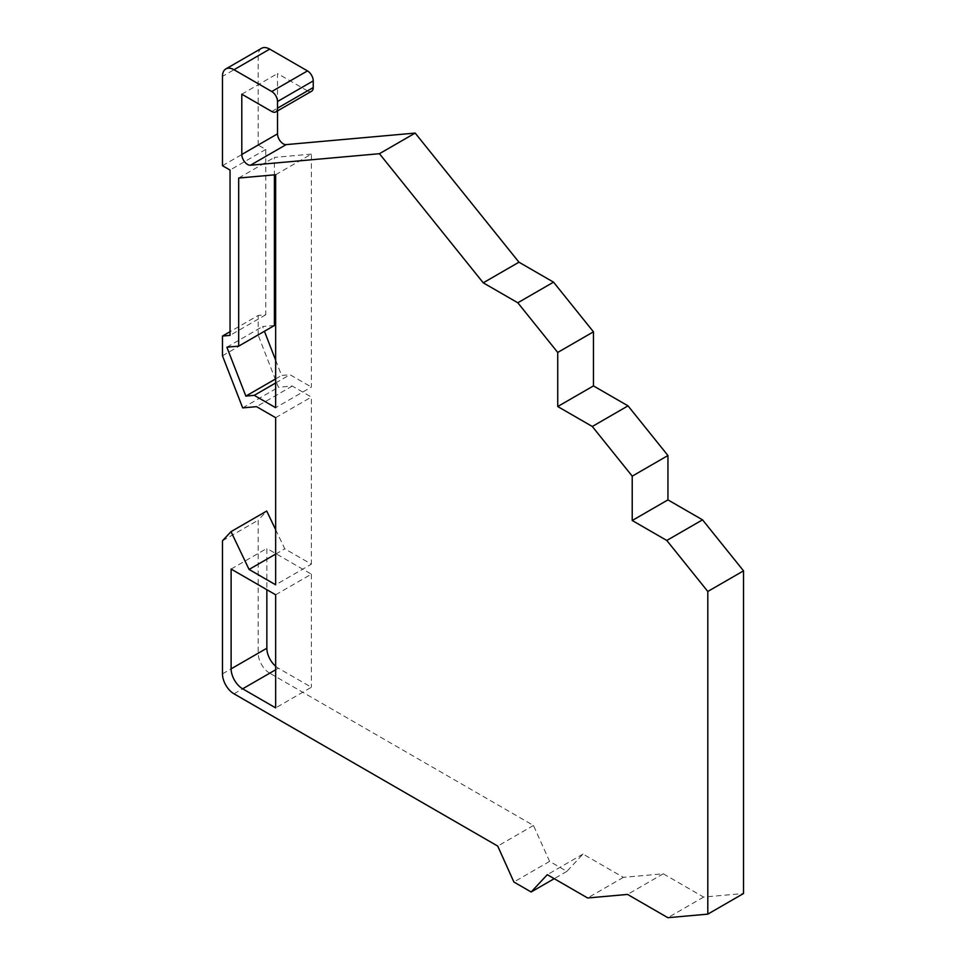 <?xml version="1.0" encoding="UTF-8"?>
<svg xmlns="http://www.w3.org/2000/svg" width="966" height="966" viewBox="0 0 966 966"><rect width="100%" height="100%" fill="white"/><g stroke="black" fill="none" stroke-linecap="round" stroke-linejoin="round"><path stroke-width="0.72" stroke-dasharray="4.83 3.62" d="M271.76 111.488L307.478 90.864A8.151 4.709 -120 0 0 311.547 91.263M307.478 90.864L277.532 73.573L277.532 110.909M234.001 693.817L269.719 673.193L533.461 825.459L549.594 861.382L566.885 871.368L583.017 854.065L623.348 877.357L663.268 873.783L703.61 897.076L743.53 893.514M269.719 673.193A16.301 9.406 60 0 1 258.2 653.233L258.2 520.167L266.725 511.026M275.66 529.718L284.789 548.821L311.378 564.168L275.66 584.804M222.47 355.79L258.2 335.166L278.413 387.269L292.287 386.038L311.378 397.062L311.378 564.168M258.2 335.166L258.2 315.435L230.041 331.688M222.47 165.693L258.2 145.069L265.759 149.428L265.759 314.759L258.2 315.435M258.2 145.069L258.2 55.762L222.47 76.386M261.569 48.3A16.301 9.406 -120 0 0 258.2 55.762M275.66 594.778L311.378 574.154L266.845 548.434L266.845 589.695M275.66 666.262A16.301 9.406 -120 0 0 278.365 668.194L311.378 687.261L275.66 707.885M311.378 574.154L311.378 687.261M275.66 174.737L311.378 154.113L311.378 387.076L275.66 407.7M311.378 154.113L274.404 157.41L274.404 174.846M274.404 325.506L262.607 326.556L264.43 331.266M275.66 360.197L281.577 375.46L289.969 374.711L311.378 387.076M265.759 314.759L230.041 335.383M231.115 569.059L266.845 548.434M275.66 554.098L284.789 548.821M222.47 540.791L258.2 520.167M275.66 417.686L311.378 397.062M292.287 386.038L256.558 406.662M242.695 407.894L278.413 387.269M265.759 149.428L230.041 170.052M238.674 178.034L274.404 157.41M226.877 347.192L262.607 326.556M275.66 378.889L281.577 375.46M275.66 382.983L289.969 374.711M241.802 94.197L277.532 73.573M703.61 897.076L667.88 917.7M663.268 873.783L627.55 894.419M623.348 877.357L587.63 897.982M583.017 854.065L547.299 874.689M566.885 871.368L554.206 878.686M549.594 861.382L513.876 882.006M533.461 825.459L497.731 846.083M275.66 669.764L278.365 668.194M222.47 673.857L258.2 653.233"/><path stroke-width="1.45" d="M286.178 144.61A8.151 4.709 60 0 1 277.532 133.851L241.802 154.475A8.151 4.709 -120 0 0 250.448 165.234L286.178 144.61L415.175 133.079L379.445 153.703L250.448 165.234M275.829 111.899L311.547 91.263A8.151 4.709 -120 0 0 313.238 87.544L277.52 108.168A8.151 4.709 60 0 1 275.829 111.899A8.151 4.709 60 0 1 271.76 111.488L241.802 94.197L241.802 154.475M277.52 108.168L277.52 101.515L313.238 80.89L313.238 87.544M277.532 110.909L277.532 133.851M234.001 69.733L269.719 49.109L307.478 70.904L271.76 91.528L234.001 69.733A16.301 9.406 60 0 0 225.851 68.924A16.301 9.406 60 0 0 222.47 76.386L222.47 165.693L230.041 170.052L230.041 335.383L222.47 336.059L222.47 355.79L242.695 407.894L256.558 406.662L275.66 417.686L275.66 584.804L249.071 569.445L231.007 531.65L222.47 540.791L222.47 673.857A16.301 9.406 -120 0 0 234.001 693.817L497.731 846.083L513.876 882.006L531.155 891.992L547.299 874.689L587.63 897.982L627.55 894.419L667.88 917.7L707.8 914.138L743.53 893.514L743.53 570.846L702.523 519.841L667.941 499.881L667.941 455.529L628.021 405.865L593.45 385.905L593.45 331.821L553.53 282.157L518.959 262.197L415.175 133.079M231.007 531.65L266.725 511.026L275.66 529.718M269.719 49.109A16.301 9.406 -120 0 0 261.569 48.3L225.851 68.924M313.238 80.89A8.151 4.709 -120 0 0 307.478 70.904M266.845 589.695L266.845 648.234A16.301 9.406 -120 0 0 275.66 666.262M274.404 174.846L274.404 325.506L238.674 346.13L238.674 178.034L275.66 174.737L275.66 407.7L254.251 395.335L245.859 396.096L226.877 347.192L238.674 346.13M264.43 331.266L275.66 360.197M271.76 91.528A8.151 4.709 60 0 1 277.52 101.515M707.8 914.138L707.8 591.47L666.794 540.465L632.223 520.505L632.223 476.153L592.303 426.489L557.732 406.529L557.732 352.445L517.812 302.781L483.241 282.821L379.445 153.703M275.66 594.778L275.66 707.885L242.647 688.818A16.301 9.406 60 0 1 231.115 668.858L231.115 569.059L275.66 594.778M230.041 331.688L222.47 336.059M249.071 569.445L275.66 554.098M245.859 396.096L275.66 378.889M254.251 395.335L275.66 382.983M554.206 878.686L531.155 891.992M518.959 262.197L483.241 282.821M553.53 282.157L517.812 302.781M593.45 331.821L557.732 352.445M593.45 385.905L557.732 406.529M628.021 405.865L592.303 426.489M667.941 455.529L632.223 476.153M667.941 499.881L632.223 520.505M702.523 519.841L666.794 540.465M743.53 570.846L707.8 591.47M231.115 668.858L266.845 648.234M242.647 688.818L275.66 669.764"/></g></svg>
